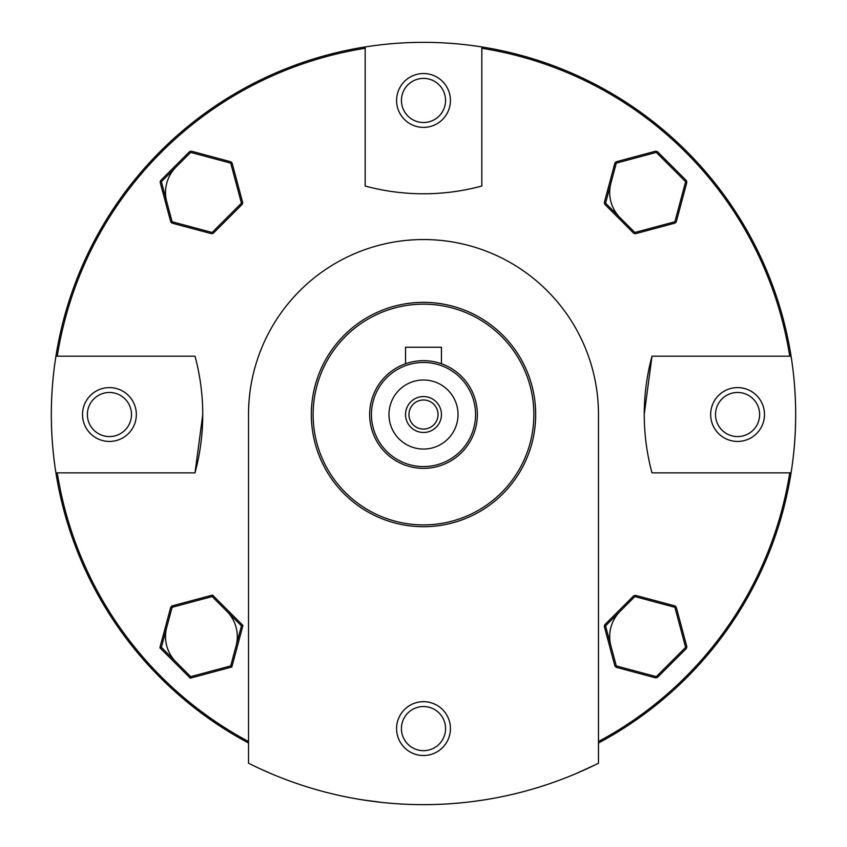 <?xml version="1.0" encoding="UTF-8"?>
<svg xmlns="http://www.w3.org/2000/svg" width="847" height="847" viewBox="0 0 847 847"><rect width="100%" height="100%" fill="white"/><g stroke="black" fill="none" stroke-linecap="round" stroke-linejoin="round"><path stroke-width="1.27" d="M248.52 763.211A390.128 390.128 0 0 0 598.48 763.211L598.48 414.522A174.98 174.98 0 0 0 423.5 239.542A174.98 174.98 0 0 0 248.52 414.522L248.52 763.211M464.728 802.469L469.884 801.887M473.007 801.495L484.442 799.864M575.939 773.629L594.118 765.36M195.001 472.859A223.439 223.439 0 0 0 195.001 356.195L55.923 356.195A372.172 372.172 0 0 0 55.923 472.859L195.001 472.859L202.751 414.734M651.999 356.195A223.439 223.439 0 0 0 651.999 472.859L791.077 472.859A372.172 372.172 0 0 0 791.077 356.195L651.999 356.195L644.249 414.321M655.716 151.179L657.441 151.645L686.388 180.58L686.853 182.317L676.255 221.85L674.985 223.121L635.451 233.708L633.725 233.243L604.779 204.307L604.313 202.571L614.911 163.037L616.182 161.766L655.716 151.179L616.182 161.766M686.853 646.737L686.388 648.474L657.441 677.409L655.716 677.875L616.182 667.288L614.911 666.017L604.313 626.484L604.779 624.747L633.725 595.812L635.451 595.346L674.985 605.933L676.255 607.204L686.853 646.737L676.255 607.204M160.147 182.317L160.612 180.58L189.559 151.645L191.284 151.179L230.818 161.766L232.089 163.037L242.687 202.571L242.221 204.307L213.275 233.243L211.549 233.708L172.015 223.121L170.745 221.85L160.147 182.317L170.745 221.85M191.284 677.875L189.559 677.409L160.612 648.474L160.147 646.737L170.745 607.204L172.015 605.933L211.549 595.346L213.275 595.812L242.221 624.747L242.687 626.484L232.089 666.017L230.818 667.288L191.284 677.875L230.818 667.288M481.827 46.945A372.172 372.172 0 0 0 365.173 46.945L365.173 186.033A223.439 223.439 0 0 0 481.827 186.033L481.827 46.945A372.172 372.172 0 0 1 791.077 356.195A372.172 372.172 0 0 0 481.827 46.945M248.52 742.999A372.172 372.172 0 0 1 55.923 472.859A372.172 372.172 0 0 0 248.52 742.999M55.923 356.195A372.172 372.172 0 0 1 365.173 46.945A372.172 372.172 0 0 0 55.923 356.195M450.424 728.6A26.924 26.924 0 0 0 410.043 705.286A26.924 26.924 0 0 0 410.043 751.914A26.924 26.924 0 0 0 450.424 728.6M311.336 414.522A112.164 112.164 0 0 1 479.582 317.381A112.164 112.164 0 0 1 479.582 511.673A112.164 112.164 0 0 1 311.336 414.522M313.125 414.522A110.375 110.375 0 0 1 478.682 318.938A110.375 110.375 0 0 1 478.682 510.116A110.375 110.375 0 0 1 313.125 414.522M791.077 472.859A372.172 372.172 0 0 1 598.48 742.999A372.172 372.172 0 0 0 791.077 472.859M764.492 414.522A26.924 26.924 0 0 0 724.111 391.208A26.924 26.924 0 0 0 724.111 437.835A26.924 26.924 0 0 0 764.492 414.522M450.424 100.454A26.924 26.924 0 0 0 410.043 77.141A26.924 26.924 0 0 0 410.043 123.768A26.924 26.924 0 0 0 450.424 100.454M136.346 414.522A26.924 26.924 0 0 0 95.965 391.208A26.924 26.924 0 0 0 95.965 437.835A26.924 26.924 0 0 0 136.346 414.522M252.882 765.36L257.562 767.604M260.421 768.928L270.987 773.597M362.484 799.843L382.272 802.469M172.015 223.121L174.853 223.883M213.275 233.243L242.221 204.307M232.851 165.874L232.089 163.037M230.818 161.766L191.284 151.179M614.911 163.037L614.149 165.874M604.779 204.307L633.725 233.243M672.147 223.883L674.985 223.121M676.255 221.85L686.853 182.317M674.985 605.933L672.147 605.171M633.725 595.812L604.779 624.747M614.149 663.169L614.911 666.017M616.182 667.288L655.716 677.875M242.687 626.484L232.851 663.169M242.221 624.747L213.275 595.812M174.853 605.171L211.549 595.346M170.745 607.204L160.147 646.737L170.745 607.204M190.691 152.407L161.385 181.713L172.11 221.755L212.142 232.48L241.448 203.174L230.723 163.132L190.691 152.407M161.385 647.341L190.691 676.647L230.723 665.922L241.448 625.88L212.142 596.574L172.11 607.299L161.385 647.341M656.309 676.647L685.615 647.341L674.89 607.299L634.858 596.574L605.552 625.88L616.277 665.922L656.309 676.647M685.615 181.713L656.309 152.407L616.277 163.132L605.552 203.174L634.858 232.48L674.89 221.755L685.615 181.713M609.692 192.438A35.892 35.892 0 0 1 610.909 183.153A35.892 35.892 0 0 0 620.205 217.827A35.892 35.892 0 0 1 609.692 192.438M165.525 192.438A35.892 35.892 0 0 1 176.038 167.06A35.892 35.892 0 0 0 166.743 201.734A35.892 35.892 0 0 1 165.525 192.438M609.692 636.605A35.892 35.892 0 0 1 620.205 611.227A35.892 35.892 0 0 0 610.909 645.901A35.892 35.892 0 0 1 609.692 636.605M759.632 414.522A22.064 22.064 0 0 0 726.546 395.422A22.064 22.064 0 0 0 726.546 433.632A22.064 22.064 0 0 0 759.632 414.522M131.486 414.522A22.064 22.064 0 0 0 98.4 395.422A22.064 22.064 0 0 0 98.4 433.632A22.064 22.064 0 0 0 131.486 414.522M445.564 100.454A22.064 22.064 0 0 0 412.468 81.344A22.064 22.064 0 0 0 412.468 119.554A22.064 22.064 0 0 0 445.564 100.454M445.564 728.6A22.064 22.064 0 0 0 412.468 709.49A22.064 22.064 0 0 0 412.468 747.71A22.064 22.064 0 0 0 445.564 728.6M236.091 645.901A35.892 35.892 0 0 0 226.795 611.227M166.743 627.32A35.892 35.892 0 0 0 176.038 661.994M159.882 647.743L160.612 648.474M189.559 677.409L190.289 678.151L231.824 667.013M242.951 625.478L212.544 595.07M369.663 414.522A53.837 53.837 0 0 1 450.424 367.894A53.837 53.837 0 0 1 450.424 461.149A53.837 53.837 0 0 1 369.663 414.522M371.452 414.522A52.048 52.048 0 0 1 449.524 369.451A52.048 52.048 0 0 1 449.524 459.603A52.048 52.048 0 0 1 371.452 414.522M423.5 379.996A34.526 34.526 0 0 1 453.399 431.79A34.526 34.526 0 0 1 393.601 431.79A34.526 34.526 0 0 1 423.5 379.996M441.446 363.765L441.446 347.228L405.554 347.228L405.554 363.765M423.5 396.576A17.946 17.946 0 0 1 439.042 423.5A17.946 17.946 0 0 1 407.958 423.5A17.946 17.946 0 0 1 423.5 396.576M423.5 399.985A14.547 14.547 0 0 1 436.099 421.795A14.547 14.547 0 0 1 410.901 421.795A14.547 14.547 0 0 1 423.5 399.985M57.247 356.195A370.87 370.87 0 0 1 365.173 48.268M248.52 741.527A370.87 370.87 0 0 1 57.247 472.859M789.753 472.859A370.87 370.87 0 0 1 598.48 741.527M481.827 48.268A370.87 370.87 0 0 1 789.753 356.195"/></g></svg>
